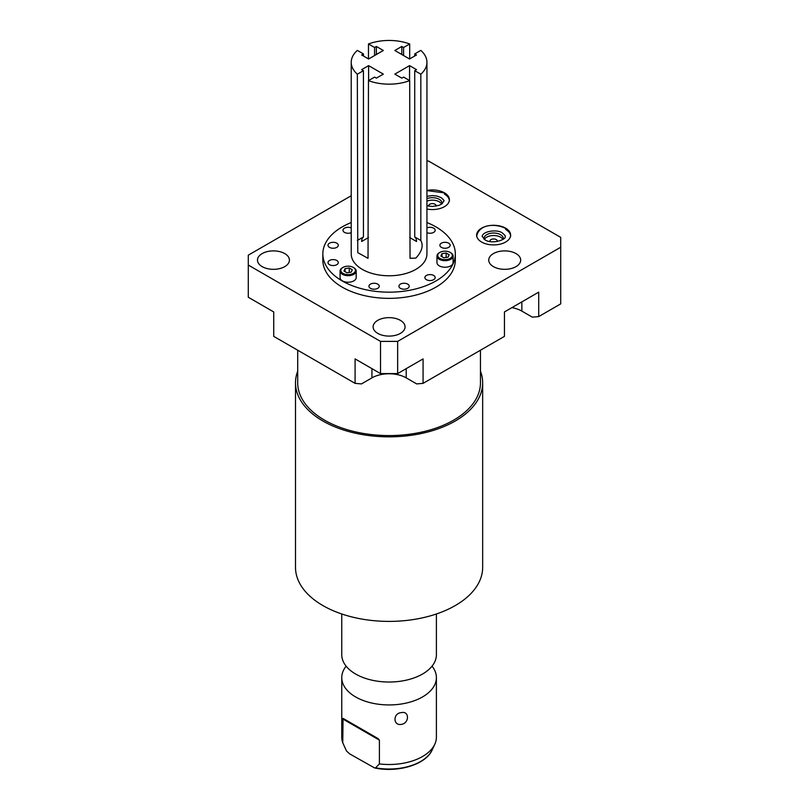 <?xml version="1.0" encoding="UTF-8"?>
<svg xmlns="http://www.w3.org/2000/svg" width="809" height="809" viewBox="0 0 809 809"><rect width="100%" height="100%" fill="white"/><g stroke="black" fill="none" stroke-linecap="round" stroke-linejoin="round"><path stroke-width="1.21" d="M441.38 243.175A5.147 2.973 0 0 0 439.874 245.269A5.147 2.973 0 0 0 443.059 248.019A5.147 2.973 0 0 0 448.661 247.372A5.147 2.973 0 0 0 450.168 245.269A5.147 2.973 0 0 0 446.993 242.528A5.147 2.973 0 0 0 441.38 243.175M351.227 222.546A66.247 38.245 0 0 0 342.237 226.884A66.247 38.245 180 0 0 322.842 253.925A66.247 38.245 180 0 0 363.737 289.258A66.247 38.245 180 0 0 435.92 280.966A66.247 38.245 0 0 0 455.325 253.925A66.247 38.245 0 0 0 426.94 222.546M410.032 258.263L409.698 80.637L403.59 77.108L401.8 78.139L394.832 74.125L409.556 65.63L416.514 69.645L414.724 70.676L420.832 74.206A37.851 21.853 0 0 0 426.94 62.303L426.94 253.925A37.851 21.853 0 0 1 415.846 269.377A37.851 21.853 180 0 1 374.597 274.12A37.851 21.853 180 0 1 351.227 253.925L351.227 62.303A37.851 21.853 180 0 1 357.335 50.401L363.443 53.93L361.643 54.961L368.611 58.986L383.324 50.482L376.367 46.467L376.367 54.496M377.732 288.328A5.147 2.973 0 0 0 379.239 286.224A5.147 2.973 0 0 0 376.064 283.484A5.147 2.973 0 0 0 370.451 284.121A5.147 2.973 0 0 0 368.944 286.224A5.147 2.973 0 0 0 372.12 288.975A5.147 2.973 0 0 0 377.732 288.328M407.716 288.328A5.147 2.973 0 0 0 409.223 286.224A5.147 2.973 0 0 0 406.047 283.484A5.147 2.973 0 0 0 400.435 284.121A5.147 2.973 0 0 0 398.928 286.224A5.147 2.973 0 0 0 402.103 288.975A5.147 2.973 0 0 0 407.716 288.328M433.675 279.671A5.147 2.973 0 0 0 435.181 277.568A5.147 2.973 0 0 0 432.006 274.827A5.147 2.973 0 0 0 426.394 275.464A5.147 2.973 0 0 0 424.887 277.568A5.147 2.973 0 0 0 428.062 280.318A5.147 2.973 0 0 0 433.675 279.671M336.777 264.685A5.147 2.973 0 0 0 338.293 262.581A5.147 2.973 0 0 0 335.108 259.831A5.147 2.973 0 0 0 329.506 260.478A5.147 2.973 0 0 0 327.989 262.581A5.147 2.973 0 0 0 331.174 265.332A5.147 2.973 0 0 0 336.777 264.685M336.777 247.372A5.147 2.973 0 0 0 338.293 245.269A5.147 2.973 0 0 0 335.108 242.528A5.147 2.973 0 0 0 329.506 243.175A5.147 2.973 0 0 0 327.989 245.269A5.147 2.973 0 0 0 331.174 248.019A5.147 2.973 0 0 0 336.777 247.372M351.227 227.916A5.147 2.973 0 0 0 344.492 228.178A5.147 2.973 0 0 0 342.986 230.282A5.147 2.973 0 0 0 345.837 232.941A5.147 2.973 0 0 0 351.227 232.658M426.94 232.658A5.147 2.973 0 0 0 433.675 232.385A5.147 2.973 0 0 0 435.181 230.282A5.147 2.973 0 0 0 432.33 227.622A5.147 2.973 0 0 0 426.94 227.916M342.429 267.728L342.965 267.415A7.301 4.217 0 0 0 342.965 273.381A7.301 4.217 0 0 0 353.3 273.381A7.301 4.217 0 0 0 353.3 267.415A7.301 4.217 0 0 0 342.965 267.415L342.429 267.728A8.06 4.652 0 0 0 340.063 271.015L340.063 277.568A8.06 4.652 0 0 0 345.049 281.876A8.06 4.652 0 0 0 353.836 280.865A8.06 4.652 0 0 0 356.193 277.568L356.193 271.015A8.06 4.652 0 0 0 353.836 267.728A8.06 4.652 0 0 0 353.553 267.577M439.327 252.742L439.863 252.428A7.301 4.217 0 0 0 439.863 258.395A7.301 4.217 0 0 0 450.188 258.395A7.301 4.217 0 0 0 450.188 252.428A7.301 4.217 0 0 0 439.863 252.428L439.327 252.742A8.06 4.652 0 0 0 436.961 256.028L436.961 262.581A8.06 4.652 0 0 0 441.936 266.879A8.06 4.652 0 0 0 450.724 265.878A8.06 4.652 0 0 0 453.091 262.581L453.091 256.028A8.06 4.652 0 0 0 450.724 252.742A8.06 4.652 0 0 0 450.441 252.58M351.227 62.303A37.851 21.853 180 0 0 357.335 74.206L357.77 252.651L368.034 258.324L368.469 80.637L374.577 77.108L376.367 78.139L383.324 74.125L368.611 65.63L368.611 80.556M410.133 258.324L415.846 258.101C421.944 251.569 423.603 245.703 420.832 240.485L414.724 236.966L414.724 70.676M409.698 80.637A37.851 21.853 180 0 1 368.469 80.637M357.335 240.485L363.443 236.966A10.406 6.007 -120 0 0 361.643 241.487L368.469 237.553M357.335 74.206L363.443 70.676L363.443 236.966M363.443 70.676L361.643 69.645L368.611 65.63M426.94 62.303A37.851 21.853 0 0 0 420.832 50.401L414.724 53.93L416.514 54.961L409.556 58.986L394.832 50.482L401.8 46.467L403.59 47.498L409.698 43.979A37.851 21.853 0 0 0 368.469 43.979L374.577 47.498L376.367 46.467M363.443 56.003L363.443 53.93M374.577 47.498L374.577 55.538M420.832 74.206L420.832 240.485M368.469 43.979L368.469 58.905M409.698 43.979L409.698 58.905M414.724 53.93L414.724 56.003M401.8 54.496L401.8 46.467M403.59 55.538L403.59 47.498M409.698 237.553L416.514 241.487A10.406 6.007 120 0 0 414.724 236.966M409.556 80.556L409.556 65.63M455.325 253.925L455.325 260.114A66.247 38.245 180 0 1 435.92 287.155A66.247 38.245 180 0 1 363.737 295.447A66.247 38.245 180 0 1 322.842 260.114L322.842 253.925M351.227 195.738L248.292 255.169L248.292 265.059L380.513 341.388L397.644 341.388L560.708 247.251L560.708 237.361L428.487 161.021L426.94 161.021M377.783 333.389A15.978 9.223 180 0 1 373.111 326.866A15.978 9.223 180 0 1 382.97 318.341A15.978 9.223 180 0 1 400.374 320.344A15.978 9.223 180 0 1 405.056 326.866A15.978 9.223 180 0 1 395.197 335.391A15.978 9.223 180 0 1 377.783 333.389M493.419 266.626A15.978 9.223 180 0 1 488.737 260.114A15.978 9.223 180 0 1 498.597 251.589A15.978 9.223 180 0 1 516.011 253.591A15.978 9.223 180 0 1 520.683 260.114A15.978 9.223 180 0 1 510.823 268.628A15.978 9.223 180 0 1 493.419 266.626M426.94 209.046A16.999 9.809 0 0 0 449.389 199.752A16.999 9.809 0 0 0 444.404 192.805A16.999 9.809 0 0 0 426.94 190.459M505.645 228.168A16.999 9.809 0 0 0 487.129 226.045A16.999 9.809 0 0 0 476.632 235.106A16.999 9.809 0 0 0 481.618 242.043A16.999 9.809 0 0 0 500.134 244.166A16.999 9.809 0 0 0 510.631 235.106A16.999 9.809 0 0 0 505.645 228.168M262.156 266.626A15.978 9.223 180 0 1 257.474 260.114A15.978 9.223 180 0 1 267.344 251.589A15.978 9.223 180 0 1 284.748 253.591A15.978 9.223 180 0 1 289.43 260.114A15.978 9.223 180 0 1 279.57 268.628A15.978 9.223 180 0 1 262.156 266.626M248.292 265.059L248.292 297.257L273.725 311.94L273.725 336.372L355.09 383.355L355.09 358.913L380.513 373.596L397.644 373.596L423.077 358.913L423.077 383.355L504.442 336.372L504.442 311.94L538.703 292.16L538.703 316.592L560.708 303.891L560.708 247.251M423.077 383.355L416.706 383.921L406.209 377.864A24.23 13.986 180 0 0 389.078 373.768A24.23 13.986 180 0 0 371.948 377.864L361.461 383.921L355.09 383.355M511.895 307.642A24.23 13.986 180 0 1 521.845 311.101L532.332 317.158L538.703 316.592M380.513 373.596L380.513 341.388M397.644 373.596L397.644 341.388M436.031 206.164A3.711 2.144 0 0 0 436.102 205.749A3.711 2.144 0 0 0 435.009 204.232A3.711 2.144 0 0 0 430.975 203.767A3.711 2.144 0 0 0 428.679 205.749A3.711 2.144 0 0 0 428.75 206.164M502.885 239.434A9.688 5.592 0 0 0 500.488 237.148A9.688 5.592 0 0 0 484.379 239.434M497.272 241.517A3.711 2.144 0 0 0 497.343 241.102A3.711 2.144 0 0 0 496.251 239.585A3.711 2.144 0 0 0 492.216 239.12A3.711 2.144 0 0 0 489.92 241.102A3.711 2.144 0 0 0 489.991 241.517M441.643 204.08A9.688 5.592 0 0 0 439.247 201.785A9.688 5.592 0 0 0 426.94 201.117M503.279 239.151A9.688 5.592 0 0 0 503.319 238.625A9.688 5.592 0 0 0 500.488 234.671A9.688 5.592 0 0 0 489.92 233.457A9.688 5.592 0 0 0 483.944 238.625A9.688 5.592 0 0 0 483.984 239.151M442.038 203.797A9.688 5.592 0 0 0 442.078 203.271A9.688 5.592 0 0 0 439.247 199.317A9.688 5.592 0 0 0 426.94 198.65M449.349 200.379A16.999 9.809 0 0 0 444.404 194.079M510.59 235.743A16.999 9.809 0 0 0 505.645 229.432M480.455 350.226L480.455 382.809A91.377 52.757 180 0 1 453.697 420.114A91.377 52.757 180 0 1 354.109 431.551A91.377 52.757 180 0 1 297.702 382.809L297.702 350.226M480.455 371.179A93.571 54.021 180 0 1 482.66 382.809A93.571 54.021 180 0 1 455.245 421.014A93.571 54.021 180 0 1 353.27 432.724A93.571 54.021 180 0 1 295.507 382.809A93.571 54.021 180 0 1 297.702 371.179M482.66 382.809L482.66 567.372A93.571 54.021 180 0 1 455.245 605.577A93.571 54.021 180 0 1 353.27 617.287A93.571 54.021 180 0 1 295.507 567.372L295.507 382.809M341.762 613.98L341.762 654.714A47.316 27.314 0 0 0 348.73 668.972A47.316 27.314 0 0 0 422.541 674.028A47.316 27.314 180 0 0 429.437 668.972A47.316 27.314 180 0 0 436.395 654.714L436.395 613.98M432.036 666.161A47.316 27.314 180 0 1 436.395 677.618A47.316 27.314 180 0 1 422.541 696.933A47.316 27.314 0 0 1 370.977 702.859A47.316 27.314 0 0 1 341.762 677.618A47.316 27.314 0 0 1 346.131 666.161M341.762 677.618L341.762 737.191A47.316 27.314 0 0 0 342.763 742.773L343.036 718.362L378.197 738.668L379.401 740.134L379.401 763.929A47.316 27.314 0 0 0 422.541 756.506A47.316 27.314 0 0 0 434.807 744.219A47.316 27.314 0 0 0 436.395 737.191L436.395 677.618M401.325 712.638C409.526 710.555 409.496 723.337 401.325 724.389C392.871 725.895 392.901 713.113 401.325 712.638M342.763 742.773L345.989 749.903A44.596 25.746 0 0 0 346.565 751.065L349.549 753.806L374.587 767.943L375.598 767.822L379.401 763.929M378.197 738.668L343.036 718.362M340.063 271.015A8.06 4.652 0 0 0 345.049 275.323A8.06 4.652 0 0 0 353.836 274.312A8.06 4.652 0 0 0 356.193 271.015M441.987 253.652L440.865 256.059L443.908 257.808L448.065 257.171L449.177 254.764L446.133 253.015L441.987 253.652L441.987 256.696M347.021 272.795L351.177 272.158L352.289 269.761L349.245 268.001L345.089 268.649L343.977 271.045L347.021 272.795M436.961 256.028A8.06 4.652 0 0 0 441.936 260.326A8.06 4.652 0 0 0 450.724 259.325A8.06 4.652 0 0 0 453.091 256.028M345.089 268.649L345.089 271.682M349.245 268.001L349.245 272.451M446.133 253.015L446.133 257.464M521.845 311.101L521.845 301.899M406.209 377.864L406.209 368.651M371.948 377.864L371.948 368.651M375.598 767.822A44.596 25.746 0 0 0 432.178 749.903L434.807 744.219M342.763 718.979L379.401 740.134M426.94 205.749L432.289 206.467L439.145 205.324L442.048 203.787L443.858 201.016C444.525 200.875 443.595 199.742 441.077 197.598L437.002 196.071L432.38 195.566L426.94 196.284M449.389 201.016C449.45 197.932 447.599 195.202 443.838 192.815L426.94 190.59M505.099 236.37C505.767 236.238 504.836 235.095 502.318 232.952C497.575 229.149 482.892 230.939 482.164 236.37L484.945 239.788C492.064 244.803 507.192 239.312 505.099 236.37M510.631 236.37C510.691 233.295 508.841 230.555 505.079 228.168C496.079 223.719 479.14 223.426 476.632 236.37M345.989 749.903L344.867 747.476M374.587 767.943C397.816 772.979 425.999 764.586 432.178 749.903M450.188 252.428L450.724 252.742M353.3 267.415L353.836 267.728"/></g></svg>
